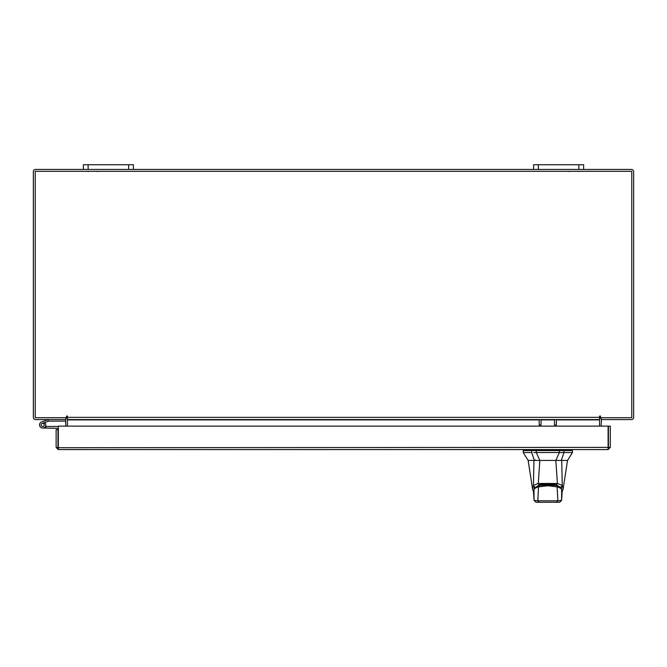 <?xml version="1.0" encoding="UTF-8"?>
<svg xmlns="http://www.w3.org/2000/svg" width="667" height="667" viewBox="0 0 667 667"><rect width="100%" height="100%" fill="white"/><g stroke="black" fill="none" stroke-linecap="round" stroke-linejoin="round"><path stroke-width="1" d="M41.196 425.446A1.559 1.559 0 0 1 42.129 423.437L48.449 421.135L47.916 419.668L41.596 421.969A3.127 3.127 0 0 0 39.728 425.98A3.127 3.127 0 0 0 43.739 427.847A3.127 3.127 0 0 0 44.872 422.695L43.772 423.803A1.559 1.559 0 0 1 43.197 426.38A1.559 1.559 0 0 1 41.104 424.904M48.449 421.135L65.875 421.119M48.558 419.56A1.884 1.884 0 0 0 47.916 419.668M44.23 424.904A1.559 1.559 0 0 0 42.129 423.437M39.536 424.904A3.127 3.127 0 0 0 42.663 428.031L57.996 428.356L57.996 429.698L56.128 429.698L56.128 447.39L58.321 449.583L58.354 426.13L608.087 426.13L608.112 449.583L58.321 449.583L58.321 447.715L608.087 447.39L608.112 449.583L610.305 447.39L608.437 447.39L608.437 426.13L610.305 426.13L610.305 447.39M45.406 426.413A3.127 3.127 0 0 0 44.672 422.511M58.354 426.597A1.884 1.884 0 0 0 57.67 426.471L45.79 426.471L45.79 428.031M45.373 426.471L45.79 426.471M41.562 426.013A1.559 1.559 0 0 0 42.663 426.471M578.873 169.435L578.873 164.732L583.625 164.732L583.625 169.435L533.6 169.435L533.6 164.732L538.352 164.732L538.352 169.435M578.873 164.732L538.352 164.732M128.648 169.435L128.648 164.732L133.4 164.732L133.4 169.435L83.375 169.435L83.375 164.732L88.127 164.732L88.127 169.435M128.648 164.732L88.127 164.732M547.832 460.422L539.811 460.422L536.31 452.543L563.965 452.543L559.363 452.543L555.861 460.422L547.832 460.422M531.707 450.575L531.707 452.543L523.22 452.543L523.22 450.575L536.31 450.575L536.31 452.543L533.742 452.543M572.453 452.543L563.965 452.543L563.965 450.575L572.453 450.575L572.453 452.543L567.534 460.422L528.139 460.422L523.22 452.543M560.055 460.422L561.297 460.422L563.965 452.543M531.707 452.543L534.367 460.422L539.811 460.422L534.367 460.422M563.965 450.575L536.31 450.575M555.861 460.422L560.889 460.422M534.784 460.422L535.368 459.93M556.12 460.422L556.12 459.93M534.009 489.053L534.267 488.152L538.678 485.326L538.678 484.342M538.678 485.326L556.995 485.326L561.406 488.152L561.656 489.053M556.995 485.326L556.995 484.342M556.595 485.626L550.275 484.567L545.414 484.567L539.094 485.618L538.519 486.86L547.84 485.751L557.153 486.86L556.87 485.609C559.838 486.735 561.414 487.827 561.606 488.886L562.098 492.755L561.606 488.903M534.059 488.903L533.567 492.755L534.067 488.869L539.069 485.626M533.567 492.755L534.042 500.325L534.025 489.286C534.651 488.411 536.151 487.602 538.519 486.86L537.802 500.817L557.87 500.817L557.153 486.86C559.521 487.602 561.022 488.411 561.647 489.286L561.622 500.325L562.098 492.755M539.178 502.268L535.993 502.268L534.042 500.325L537.802 500.817L539.178 502.268L556.495 502.268L557.87 500.817L561.622 500.325L559.655 502.268L556.495 502.268M563.565 450.575L563.565 449.583L559.229 449.583L559.229 450.575M534.592 486.985L533.417 485.409L533.967 460.422M532.574 489.119L533.425 485.468M533.417 485.409L538.261 483.442L539.845 460.422M561.706 460.422L562.248 485.409L557.404 483.442L556.345 484.692L547.832 483.617L539.328 484.692L538.269 483.458L557.404 483.458L555.828 460.422M562.248 485.409L563.098 489.111M561.072 486.985L562.248 485.468M541.037 419.56L541.037 425.054L539.169 425.054L539.169 419.56M556.378 419.56L556.378 425.054L554.51 425.054L554.51 419.56M56.128 447.39L58.321 447.715M57.996 447.39L57.996 429.698M65.549 419.56L65.875 426.13M601.125 426.13L601.451 419.56M583.625 169.435L631.457 169.435A2.193 2.193 0 0 1 633.65 171.627L633.65 417.367A2.193 2.193 0 0 1 631.457 419.56L601.125 419.56L601.125 417.692A2.193 2.193 0 0 0 599.566 418.768M67.434 418.768A2.193 2.193 0 0 0 65.875 417.709L65.875 419.56L35.543 419.56A2.193 2.193 0 0 1 33.35 417.367L33.35 171.627A2.193 2.193 0 0 1 35.543 169.435L83.375 169.435M533.6 169.435L133.4 169.435M600.5 416.425A0.467 0.467 0 0 0 600.033 415.958A0.467 0.467 0 0 0 599.566 416.425L599.566 419.56L67.434 419.56L67.434 416.425A0.467 0.467 0 0 0 66.967 415.958A0.467 0.467 0 0 0 66.5 416.425L66.5 417.692L35.218 417.692L35.218 171.302L631.782 171.302L631.782 417.692L600.5 417.692L600.5 416.425A0.467 0.467 0 0 0 600.033 415.958A0.467 0.467 0 0 0 599.566 416.425M556.378 419.885L599.566 419.885L599.566 426.13M67.434 426.13L67.434 419.885L539.169 419.885M67.434 416.425A0.467 0.467 0 0 0 66.967 415.958A0.467 0.467 0 0 0 66.5 416.425M559.363 452.543L559.363 450.575M534.267 488.152L534.267 487.168M561.406 487.168L561.406 488.152M532.108 449.583L532.108 450.575M536.435 449.583L536.435 450.575M541.037 419.885L554.51 419.885M67.434 417.367L599.566 417.367M97.507 171.577L96.99 171.302M88.002 171.577L88.519 171.302M569.493 171.577L570.01 171.302M578.998 171.577L578.481 171.302M538.803 485.609C544.997 484.084 551.017 484.084 556.87 485.609M561.647 500.342L559.671 502.268M534.025 500.342L535.993 502.268M523.712 450.575L523.712 449.583M571.961 450.575L571.961 449.583M528.139 460.422L532.574 489.086L533.533 491.938M567.534 460.422L563.098 489.086L562.139 491.938"/></g></svg>
